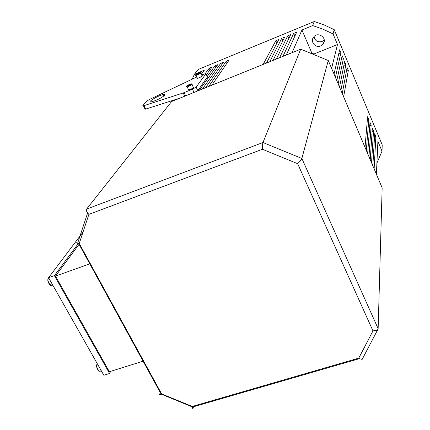 <?xml version="1.0" encoding="UTF-8"?>
<svg xmlns="http://www.w3.org/2000/svg" width="430" height="430" viewBox="0 0 430 430"><rect width="100%" height="100%" fill="white"/><g stroke="black" fill="none" stroke-linecap="round" stroke-linejoin="round"><path stroke-width="0.64" d="M196.811 76.986L149.269 99.567L146.651 101.2L142.851 105.517L143.405 105.807L145.114 109.242L144.555 108.941M143.405 105.807L143.937 105.656L145.641 109.096L145.114 109.242M145.641 109.096L180.127 98.072M143.937 105.656L183.223 92.961L184.771 96.191M201.681 74.987L205.406 73.589L205.959 73.815L196.123 87.091L192.473 89.23L183.223 92.961M196.123 87.091L197.827 90.676L197.44 91.052M197.827 90.676L207.432 76.959M155.499 100.513L151.871 101.727C145.501 103.248 157.552 95.664 163.244 94.535C167.872 93.401 162.142 97.868 155.499 100.513M199.305 73.202L196.488 74.358L198.461 73.052L199.676 72.713L199.305 73.202M200.794 73.105L201.96 75.583C203.121 75.626 202.154 76.373 199.058 77.825L197.069 78.405L196.832 78.222L197.203 77.825M197.026 74.213L196.87 73.874M198.681 73.519L198.461 73.052M190.501 84.645L187.571 85.844L189.651 84.452L190.909 84.119L190.501 84.645M192.017 84.581L193.215 87.107C194.559 87.123 193.564 87.919 190.237 89.488L188.12 90.063L188.388 89.392M188.163 85.688L187.98 85.312M189.893 84.963L189.651 84.452M201.304 74.191L204.309 70.224L194.387 74.315L198.187 69.472L314.282 21.5L312.68 25.574L301.957 29.992L292.077 52.686M205.191 73.638L209.243 68.193L212.071 67.026L206.395 74.739M207.196 76.449L214.909 65.86L217.747 64.688L199.31 90.295M202.433 89.026L220.59 63.516L223.439 62.345L205.567 87.758M208.706 86.484L226.298 61.167L229.158 59.985L211.85 85.21M263.181 64.398L275.786 40.775L278.753 39.555L266.455 63.07M269.734 61.743L281.725 38.329L284.703 37.098L273.023 60.41M276.318 59.071L287.692 35.867L290.68 34.636L279.624 57.733M282.935 56.389L293.679 33.4L296.684 32.164L286.251 55.045M331.594 68.354L337.486 44.548L333.046 33.916L334.234 29.675L382.216 144.894L382.012 151.215L377.906 141.373L376.395 174.236M334.024 74.089L339.668 49.778L340.909 52.756L335.405 77.357M336.787 80.62L342.151 55.728L343.393 58.695L338.163 83.871M339.533 87.113L344.623 61.651L345.86 64.608L340.904 90.354M342.269 93.579L347.091 67.553L348.316 70.493L343.635 96.804M365.022 147.361L367.618 116.729L368.8 119.567L366.333 150.457M367.645 153.548L369.983 122.399L371.165 125.227L368.945 156.633M370.252 159.713L372.342 128.049L373.519 130.865L371.547 162.782M372.848 165.846L374.691 133.676L375.863 136.477L374.138 168.904M320.608 45.967C315.534 48.305 310.078 41.785 313.411 37.335C317.324 31.03 327.601 37.663 323.333 43.72L320.608 45.967M333.046 33.916L323.081 29.224L312.68 25.574M311.653 53.68L311.852 53.116L301.957 29.992M311.852 53.116L313.986 53.992L313.792 54.562M337.486 44.548L313.986 53.992M376.906 163.083L382.012 151.215M194.387 74.315L192.215 79.088M324.215 39.974L322.032 41.522C317.684 42.532 315.013 40.882 314.029 36.572M314.282 21.5L324.473 25.074L334.234 29.675M288.831 38.501L287.692 35.867M282.827 40.85L281.725 38.329M276.85 43.194L275.786 40.775M210.012 69.827L209.243 68.193M227.121 62.957L226.298 61.167M221.391 65.252L220.59 63.516M215.688 67.548L214.909 65.86M373.519 130.865L372.122 131.376M371.165 125.227L369.73 125.759M368.8 119.567L367.333 120.115M340.909 52.756L338.781 53.605M348.316 70.493L346.408 71.246M345.86 64.608L343.882 65.387M343.393 58.695L341.339 59.507M294.867 36.152L293.679 33.4M375.863 136.477L374.503 136.976M262.434 149.264C262.391 146.109 262.569 143.862 262.966 142.524L300.694 49.192L171.597 101.528L86.613 209.087L262.966 142.524L301.865 158.471L378.137 328.665L382.152 187.84L328.267 60.49L301.865 158.471C301.339 159.75 299.925 161.497 297.635 163.696L262.434 149.264L88.892 214.36L79.249 243.477L77.615 243.267C75.965 242.778 75.433 242.111 76.024 241.262M300.694 49.192L328.267 60.49M86.613 209.087C86.021 209.921 86.36 211.221 87.612 212.995L88.892 214.36M79.249 243.477L161.605 393.896L161.196 394.229C159.74 395.251 159.234 395.122 159.68 393.842M161.605 393.896L192.221 406.457L192.285 407.119C192.554 408.72 192.919 408.909 193.387 407.678M192.221 406.457L358.754 358.136L359.389 358.674L362.157 359.399L362.334 359.055M378.137 328.665L377.674 329.643L376.61 330.337L372.966 330.88L297.635 163.696M143.104 361.2L109.387 371.735L55.486 276.098L79.077 244.31M55.486 276.098L89.795 263.88M110.682 371.332L109.58 373.476L103.845 375.266L48.569 277.71L54.406 275.63L78.416 243.407M48.569 277.71L83.038 232.033M109.58 373.476L54.406 275.63M184.137 92.622L185.669 95.825M192.473 89.23L194.005 92.445M205.959 73.815L207.561 77.239M197.531 74.256C200.934 72.525 201.304 72.046 198.633 72.82C195.236 74.546 194.871 75.024 197.531 74.256M200.466 72.562L200.547 72.584C201.708 72.616 200.735 73.358 197.633 74.809L196.032 75.347L195.537 75.056M188.636 85.763C192.199 83.947 192.602 83.425 189.845 84.199C186.281 86.011 185.878 86.532 188.636 85.763M191.715 83.979L191.732 83.984C193.07 83.995 192.07 84.78 188.743 86.355L187.184 86.871L186.582 86.559M98.631 370.687L96.653 366.779M97.293 363.694C96.438 365.742 96.782 367.956 98.325 370.348C99.486 371.622 100.41 371.638 101.088 370.391M358.754 358.136L372.966 330.88M50.106 285.015L47.843 280.812M52.084 283.908L51.944 284.354M48.611 277.78C47.542 279.726 47.902 281.994 49.692 284.596C50.917 285.869 51.906 285.982 52.67 284.945M163.244 94.535L163.911 95.906M197.456 78.351L196.032 75.347C195.01 75.481 195.263 74.938 196.79 73.724M188.684 90.004L187.184 86.871C185.943 86.849 186.174 86.279 187.883 85.161M323.333 43.72L324.247 40.796M100.647 369.617L98.325 370.348C96.476 367.79 96.116 365.548 97.25 363.619M77.615 243.267L87.612 212.995M161.196 394.229L78.593 243.428M192.258 406.887L161.272 394.17M359.389 358.674L192.285 407.119M377.846 329.444L362.157 359.399M52.008 283.779L49.692 284.596C47.633 281.892 47.262 279.608 48.595 277.748"/></g></svg>
